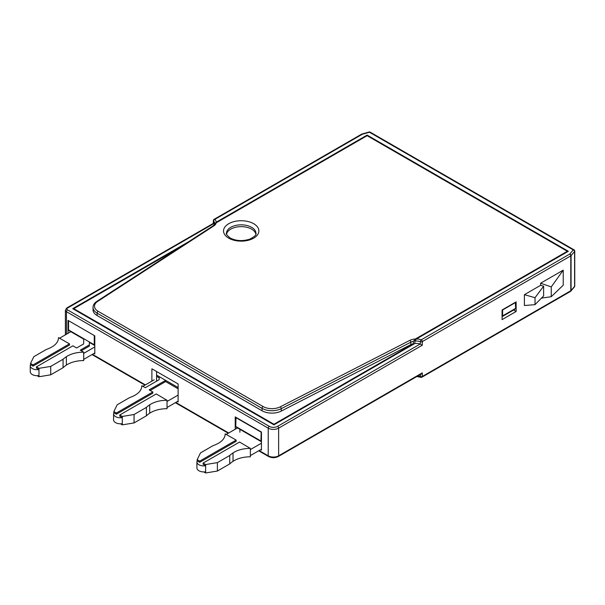 <?xml version="1.0" encoding="UTF-8"?>
<svg xmlns="http://www.w3.org/2000/svg" width="605" height="605" viewBox="0 0 605 605"><rect width="100%" height="100%" fill="white"/><g stroke="black" fill="none" stroke-linecap="round" stroke-linejoin="round"><path stroke-width="0.91" d="M68.032 333.317L68.032 320.393L94.796 335.843L94.796 353.887L94.017 353.433M188.647 241.735L72.721 308.663L273.952 424.846L414.856 343.496L414.856 341.091L416.444 338.974A9.574 5.528 180 0 1 421.254 339.798A1.475 0.635 109.7 0 0 420.483 341.727L420.18 344.026A8.099 4.681 0 0 0 414.856 343.496M361.752 134.144A1.475 0.529 74.2 0 1 361.858 134.068A1.475 0.529 74.2 0 1 362.266 134.28L214.82 219.403A9.574 5.528 180 0 1 216.212 222.209L214.601 224.349M216.212 222.209L367.114 135.089L367.114 135.686L216.159 222.844A9.574 5.528 180 0 1 213.792 225.945L97.662 301.411A12.523 7.23 0 0 0 98.169 311.325L263.092 406.545A12.523 7.23 0 0 0 280.259 406.84L409.85 340.365A9.574 5.528 180 0 1 415.37 338.989L567.308 251.272L367.114 135.686M260.679 449.659L261.451 450.105L261.451 432.061L235.216 416.913L235.216 429.24M177.348 401.546L178.127 401.992L178.127 383.956L151.885 368.8L151.885 381.127M361.813 134.083A1.475 1.475 0 0 0 361.578 134.181A1.475 0.847 60 0 1 362.266 134.28L369.481 132.245L573.275 249.903A1.475 1.081 40.3 0 1 574.599 251.483L574.599 286.362A1.475 1.081 40.3 0 1 574.402 286.944A1.475 1.475 0 0 0 574.75 285.991A1.475 0.847 180 0 1 574.599 286.362L571.067 290.529A1.475 1.081 40.3 0 1 570.87 291.103L574.402 286.944M570.485 291.428L421.995 377.157A1.475 0.847 -120 0 0 422.298 376.484L570.787 290.755L570.787 255.877L422.298 341.606A1.475 0.847 -120 0 0 421.254 339.798L569.744 254.07A1.475 0.847 60 0 1 570.787 255.877A1.475 0.847 180 0 0 571.067 255.65L574.599 251.483A1.475 0.847 180 0 0 574.75 251.105A1.475 1.475 0 0 0 574.016 249.835A1.475 0.847 -60 0 0 573.275 249.903L569.744 254.07A1.475 1.081 40.3 0 1 571.067 255.65L571.067 290.529A1.475 0.847 180 0 1 570.787 290.755A1.475 0.847 60 0 1 570.5 291.421M416.822 376.537L420.762 377.27A1.475 0.635 -70.3 0 1 420.483 376.605A1.475 0.847 0 0 0 422.298 376.484L422.298 372.877L421.254 373.973L278.338 456.488A1.475 0.847 -120 0 0 278.64 455.815L422.298 372.877M214.404 224.553A8.099 4.681 0 0 0 213.746 223.638L67.51 308.066A1.475 0.847 -120 0 0 66.777 307.99L65.393 310.168A3.683 2.125 0 0 0 66.467 311.673L66.467 334.225M156.574 381.165L156.574 371.508M239.905 429.331L239.905 432.25M367.114 135.089L568.345 251.272L416.444 338.974M513.607 310.025L516.133 311.484L502.074 319.606L502.074 309.979L516.133 301.865L516.133 311.484M541.437 298.129L551.246 296.707L563.225 285.197L563.225 270.163L540.62 283.216L540.62 285.318L524.399 294.688L524.399 305.51L535.024 304.663L535.024 297.698L524.399 294.688M551.246 296.707L551.246 286.921L540.62 283.216M563.225 270.163L551.246 286.921M535.024 304.663L543.623 295.905L543.623 286.173L540.62 285.318M543.623 286.173L535.024 297.698M420.483 344.162L422.298 345.213L422.298 341.606A1.475 0.847 180 0 1 420.483 341.727A8.099 4.681 180 0 0 414.856 341.091M370.215 132.17A1.475 1.475 0 0 0 369.08 132.026A1.475 0.529 -105.8 0 1 369.481 132.245A1.475 0.847 -60 0 1 370.215 132.17L574.016 249.835M213.346 220.606A1.475 0.847 180 0 0 213.565 221.052A1.475 1.028 133.6 0 1 214.82 219.403A1.475 0.847 -120 0 0 214.087 219.335A1.475 1.475 0 0 0 213.346 220.606L213.346 223.366L66.777 307.99M214.715 223.865A8.099 4.681 180 0 0 214.737 223.479A8.099 4.681 180 0 0 213.565 221.052L213.746 223.638M119.775 414.977L122.308 416.444L122.308 417.647L119.775 416.18L119.775 414.977L156.226 393.938L167.025 400.283A22.642 13.076 180 0 0 149.692 404.813L149.692 413.23A36.829 21.266 0 0 0 146.395 415.801L134.053 422.933L122.308 424.861L122.308 423.659A6.852 3.955 0 0 1 113.581 419.855L113.581 413.843A6.852 3.955 180 0 1 113.846 412.761L113.846 411.559L116.372 413.018L152.823 391.972L149.125 389.877L165.634 380.348M205.639 464.549L205.639 465.752L203.106 464.292L203.106 463.09L205.639 464.549L217.384 462.621L217.384 471.045L205.639 472.974L205.639 465.752A6.852 3.955 180 0 1 196.912 461.948A6.852 3.955 180 0 1 197.17 460.866L197.17 459.664L199.703 461.131L236.154 440.085L225.158 433.845A22.642 13.076 180 0 1 225.158 433.959A22.642 13.076 180 0 1 217.316 443.851A36.829 21.266 180 0 1 212.862 445.756L200.512 452.888L197.17 459.664M197.17 460.866L199.703 462.333L199.703 461.131M113.846 412.761L116.372 414.221L116.372 413.018M203.817 471.923L205.639 472.974M120.486 423.81L122.308 424.861M178.127 401.092L167.025 407.505L167.025 408.708A22.642 13.076 0 0 0 149.692 413.23M261.451 449.205L250.357 455.61L250.357 456.813A22.642 13.076 0 0 0 233.023 461.343A36.829 21.266 0 0 0 229.726 463.914L217.384 471.045M196.912 461.948L196.912 467.967A6.852 3.955 0 0 0 205.639 471.771M261.451 443.193L250.357 449.598L250.357 455.61M217.384 462.621L229.726 455.497A36.829 21.266 180 0 1 233.023 452.926A22.642 13.076 180 0 1 250.357 448.396L239.557 442.043L203.106 463.09M250.357 449.598L250.357 448.396M229.726 455.497L229.726 463.914M199.703 462.333L236.154 441.287L236.154 440.085M142.878 386.33L154.23 379.781M226.209 434.443L237.485 427.932M178.127 395.08L167.025 401.486L167.025 400.283M122.308 423.659L122.308 417.647A6.852 3.955 180 0 1 113.581 413.843M116.372 414.221L152.823 393.174L152.823 391.972M150.176 390.475L165.596 381.573M122.308 416.444L134.053 414.516L146.395 407.384A36.829 21.266 180 0 1 149.692 404.813M159.198 376.635L159.191 379.653L145.276 387.692L141.827 385.733A22.642 13.076 180 0 1 141.827 385.854A22.642 13.076 180 0 1 133.985 395.746A36.829 21.266 180 0 1 129.53 397.644L117.181 404.775L113.846 411.559M167.025 401.486L167.025 407.505M146.395 407.384L146.395 415.801M134.053 414.516L134.053 422.933M30.25 365.73L30.25 371.742A6.852 3.955 0 0 0 38.977 375.546L38.977 369.534L36.444 368.074L36.444 366.872L38.977 368.332L38.977 369.534A6.852 3.955 180 0 1 30.25 365.73A6.852 3.955 180 0 1 30.515 364.649L30.515 363.446L33.85 356.663L46.199 349.539A36.829 21.266 180 0 0 50.654 347.633A22.642 13.076 180 0 0 58.496 337.741A22.642 13.076 180 0 0 58.496 337.628L58.496 337.855M94.796 352.98L83.694 359.393L83.694 360.595A22.642 13.076 0 0 0 66.361 365.125A36.829 21.266 0 0 0 63.064 367.696L50.722 374.82L38.977 376.749L38.977 375.546M59.547 338.218L71.231 331.472M94.796 346.967L83.694 353.38L83.694 352.178L80.246 350.144L89.389 344.865L89.343 341.931M89.389 344.865L89.389 346.068L81.274 350.749M33.048 366.108L33.048 364.906L69.492 343.859L69.492 345.062L33.048 366.108L30.515 364.649M37.155 375.697L38.977 376.749M38.977 368.332L50.722 366.403L50.722 374.82M69.492 343.859L58.496 337.628M33.048 364.906L30.515 363.446M83.762 338.709L83.611 343.942L76.585 347.996L72.895 345.826L36.444 366.872M50.722 366.403L63.064 359.272A36.829 21.266 180 0 1 66.361 356.7A22.642 13.076 180 0 1 83.694 352.178M83.694 353.38L83.694 359.393M63.064 359.272L63.064 367.696M255.832 234.127A14.732 8.508 0 0 0 251.62 229.129A14.732 8.508 180 0 0 236.389 227.109A14.732 8.508 180 0 0 226.58 234.127M180.35 247.127L73.765 308.663L273.952 424.241L273.952 424.846M73.765 309.268L73.765 308.663M94.539 335.692L68.811 320.839M68.554 320.99L68.554 329.929A7.366 4.25 120 0 0 69.56 330.98L83.747 339.171M214.178 225.189L216.159 222.844M97.662 301.411A1.475 0.9 -123 0 0 96.853 301.381C94.304 303.12 93.026 305.132 93.026 307.416L93.026 309.82A13.998 8.077 0 0 0 97.125 315.538L262.048 410.757A13.998 8.077 0 0 0 281.242 411.082L410.825 344.608A8.099 4.681 0 0 1 413.442 343.708L273.952 424.241M415.37 338.989L413.442 341.303L413.442 343.708M567.308 251.272L567.308 251.869M261.194 431.909L260.937 441A7.366 4.25 -60 0 0 261.451 441.688M260.937 441L235.738 426.449L235.995 417.367M260.937 432.061L235.738 417.518M235.738 426.449A7.366 4.25 120 0 0 236.744 427.501L261.451 441.771M94.796 345.463A7.366 4.25 -60 0 1 94.274 344.782L94.274 335.843M68.554 329.929L94.274 344.782M515.354 302.311L515.611 308.391A7.366 4.25 -120 0 1 514.605 309.442L502.074 316.68M515.611 302.462L502.596 309.979L502.596 315.908L515.611 308.391M502.596 315.908A7.366 4.25 60 0 1 502.074 316.596M420.483 374.427L420.483 376.605A8.099 4.681 0 0 0 417.768 375.992M278.338 456.488C275.071 458.068 271.796 458.068 268.529 456.488A1.475 0.847 -60 0 1 268.227 455.815L259.114 450.559M228.705 432.998L175.783 402.446M145.374 384.886L92.452 354.333M67.51 308.066A2.208 1.278 0 0 0 67.51 309.866A1.475 0.847 120 0 0 66.467 311.673L268.227 428.151A7.366 4.25 0 0 0 278.64 428.151L278.64 455.815A7.366 4.25 180 0 1 268.227 455.815L268.227 428.151A1.475 0.847 120 0 1 269.263 426.351A5.891 3.403 0 0 0 277.597 426.351L420.18 344.026M67.51 309.866L269.263 426.351M422.298 345.213L278.64 428.151A1.475 0.847 60 0 0 277.597 426.351M233.023 452.926L233.023 461.343M66.361 356.7L66.361 365.125M226.474 233.341A14.732 8.508 180 0 1 235.564 225.484A14.732 8.508 180 0 1 251.62 227.329A14.732 8.508 180 0 1 255.938 233.341C256.702 234.717 254.629 236.661 249.721 239.172C242.582 241.365 236.071 240.979 230.18 238.007C226.883 235.239 225.65 233.681 226.474 233.341M253.707 223.721A17.674 10.209 0 0 0 228.705 223.721A17.674 10.209 0 0 0 228.705 238.151A17.674 10.209 0 0 0 253.707 238.151A17.674 10.209 0 0 0 253.707 223.721M213.792 225.945A1.475 0.9 -123 0 0 212.99 225.915L96.853 301.381M93.026 307.416A13.998 8.077 0 0 0 97.125 313.133L262.048 408.352A13.998 8.077 0 0 0 281.242 408.677L410.825 342.203A8.099 4.681 180 0 1 413.442 341.303M98.169 311.325A1.475 0.847 120 0 0 97.125 313.133L97.125 315.538M263.092 406.545A1.475 0.847 120 0 0 262.048 408.352L262.048 410.757M280.259 406.84A1.475 0.802 62.8 0 1 281.242 408.677L281.242 411.082M409.85 340.365A1.475 0.802 62.8 0 1 410.825 342.203L410.825 344.608M178.127 387.563L156.574 375.115M420.762 377.27A1.475 1.475 0 0 0 421.995 377.157M268.529 456.488L258.683 450.808M228.274 433.248L175.352 402.696M144.943 385.135L92.02 354.583M65.393 334.845L65.393 310.168M574.75 251.105L574.75 285.991M361.866 134.068L369.08 132.026M361.525 134.212L214.087 219.335M214.737 223.479L214.654 224.024M178.127 388.811L164.552 380.969M159.198 377.875L156.574 376.363M94.796 345.553L89.351 342.407M212.99 225.915L214.412 224.546"/></g></svg>
